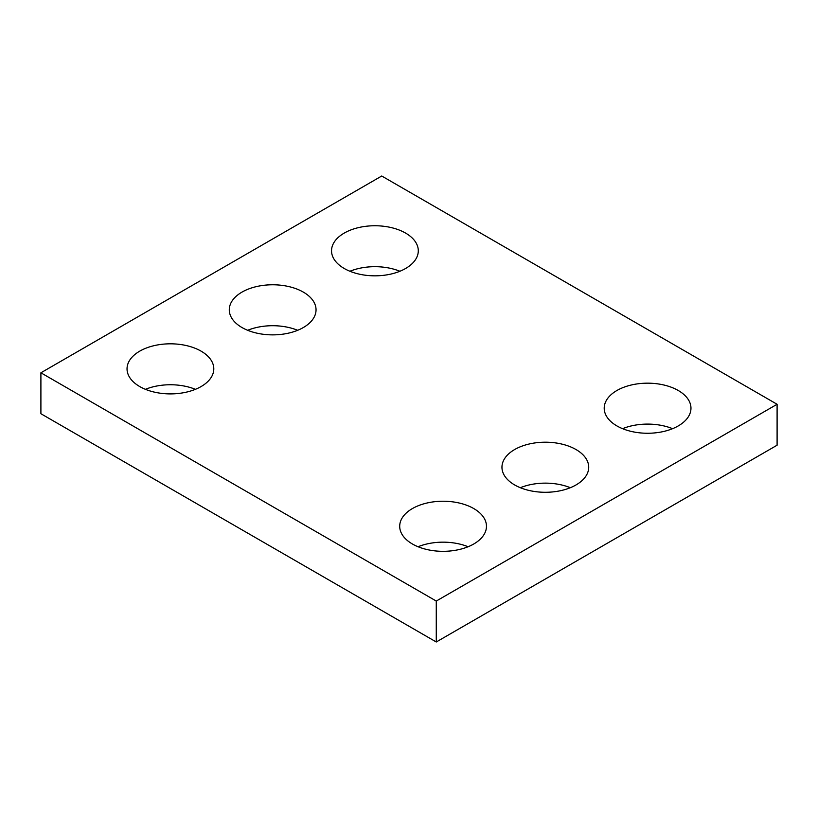 <?xml version="1.0" encoding="UTF-8"?>
<svg xmlns="http://www.w3.org/2000/svg" width="818" height="818" viewBox="0 0 818 818"><rect width="100%" height="100%" fill="white"/><g stroke="black" fill="none" stroke-linecap="round" stroke-linejoin="round"><path stroke-width="1.23" d="M777.1 404.276L381.73 176.013L40.9 372.793L40.9 413.724L436.27 641.987L777.1 445.207L777.1 404.276L436.27 601.056L436.27 641.987M40.9 372.793L436.27 601.056M616.905 425.922A43.385 25.041 0 0 0 664.185 431.352A43.385 25.041 0 0 0 690.965 408.213A43.385 25.041 0 0 0 647.58 383.172A43.385 25.041 0 0 0 604.205 408.213A43.385 25.041 0 0 0 616.905 425.922M672.59 428.673A43.385 25.041 0 0 0 622.58 428.673M514.655 484.951A43.385 25.041 0 0 0 561.935 490.381A43.385 25.041 0 0 0 588.715 467.242A43.385 25.041 0 0 0 545.33 442.201A43.385 25.041 0 0 0 501.955 467.242A43.385 25.041 0 0 0 514.655 484.951M570.34 487.712A43.385 25.041 0 0 0 520.33 487.712M412.405 543.99A43.385 25.041 0 0 0 459.685 549.42A43.385 25.041 0 0 0 486.465 526.281A43.385 25.041 0 0 0 443.08 501.229A43.385 25.041 0 0 0 399.705 526.281A43.385 25.041 0 0 0 412.405 543.99M468.09 546.741A43.385 25.041 0 0 0 418.08 546.741M344.245 268.498A43.385 25.041 0 0 0 391.515 273.928A43.385 25.041 0 0 0 418.295 250.789A43.385 25.041 0 0 0 374.92 225.748A43.385 25.041 0 0 0 331.535 250.789A43.385 25.041 0 0 0 344.245 268.498M399.92 271.259A43.385 25.041 0 0 0 349.91 271.259M241.995 327.537A43.385 25.041 0 0 0 289.265 332.967A43.385 25.041 0 0 0 316.045 309.828A43.385 25.041 0 0 0 272.67 284.776A43.385 25.041 0 0 0 229.285 309.828A43.385 25.041 0 0 0 241.995 327.537M297.67 330.288A43.385 25.041 0 0 0 247.66 330.288M139.745 386.566A43.385 25.041 0 0 0 187.015 391.996A43.385 25.041 0 0 0 213.795 368.857A43.385 25.041 0 0 0 170.42 343.816A43.385 25.041 0 0 0 127.035 368.857A43.385 25.041 0 0 0 139.745 386.566M195.42 389.327A43.385 25.041 0 0 0 145.41 389.327"/></g></svg>
